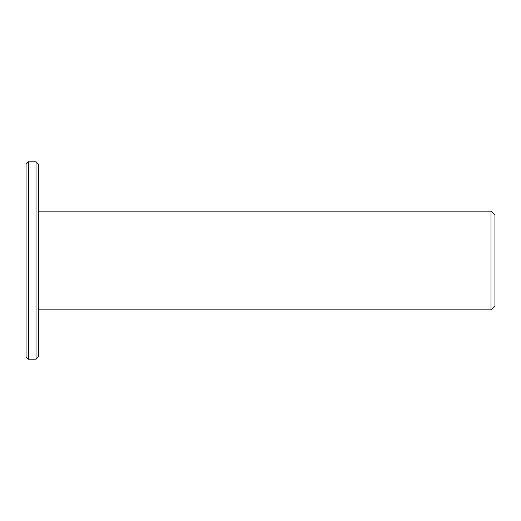 <?xml version="1.0" encoding="UTF-8"?>
<svg xmlns="http://www.w3.org/2000/svg" width="521" height="521" viewBox="0 0 521 521"><rect width="100%" height="100%" fill="white"/><g stroke="black" fill="none" stroke-linecap="round" stroke-linejoin="round"><path stroke-width="0.78" d="M38.391 309.858L491.003 309.858L491.003 211.142L38.391 211.142M491.003 309.858L494.95 305.912L494.95 215.088L491.003 211.142M36.021 359.216L38.391 356.846L38.391 164.154L36.021 161.784L28.421 161.784L28.421 359.216L36.021 359.216L36.021 161.784M28.421 359.216L26.05 356.846L26.05 164.154L28.421 161.784"/></g></svg>
